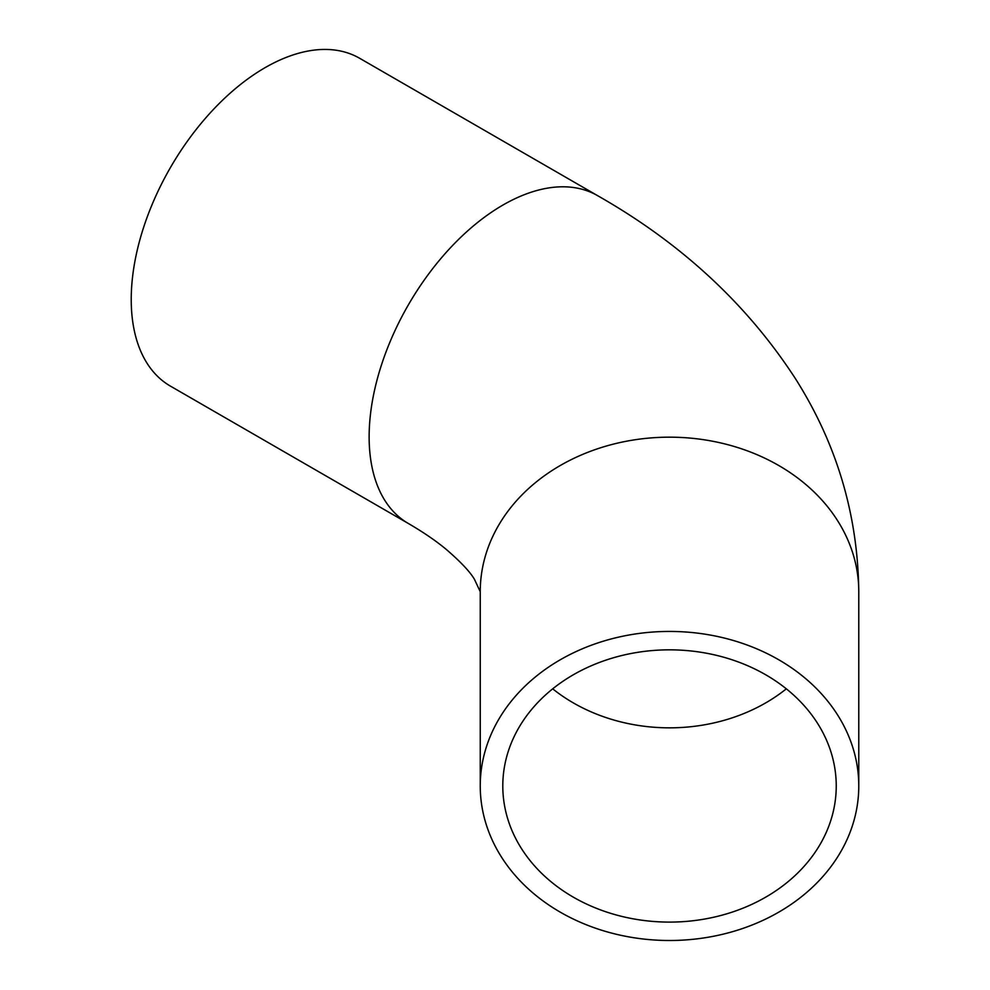 <?xml version="1.0" encoding="UTF-8"?>
<svg xmlns="http://www.w3.org/2000/svg" width="990" height="990" viewBox="0 0 990 990"><rect width="100%" height="100%" fill="white"/><g stroke="black" fill="none" stroke-linecap="round" stroke-linejoin="round"><path stroke-width="1.49" d="M408.338 523.475L170.416 386.112A189.263 109.271 -60 0 1 131.225 299.475A189.263 109.271 -60 0 1 213.84 109.011A189.263 109.271 -60 0 1 359.679 58.299L597.601 195.661A189.263 109.271 -60 0 0 451.749 246.374A189.263 109.271 -60 0 0 369.134 436.838A189.263 109.271 -60 0 0 408.338 523.475C423.596 532.373 436.33 541.097 446.539 549.648C460.696 561.875 469.99 571.75 474.433 579.286L480.249 591.711L480.249 785.961A189.263 154.539 0 0 1 669.512 631.434A189.263 154.539 0 0 1 858.776 785.961L858.776 591.711A189.263 154.539 180 0 0 669.512 437.172A189.263 154.539 180 0 0 480.249 591.711M858.776 785.961A189.263 154.539 0 0 1 669.512 940.5A189.263 154.539 0 0 1 480.249 785.961M502.796 785.961A166.716 136.125 0 0 1 669.512 649.836A166.716 136.125 0 0 1 836.241 785.961A166.716 136.125 0 0 1 669.512 922.098A166.716 136.125 0 0 1 502.796 785.961M552.705 688.842A166.716 136.125 180 0 0 786.32 688.842M858.776 591.711C857.922 514.726 836.686 443.52 795.069 378.093C746.646 303.757 680.811 242.946 597.601 195.661"/></g></svg>
